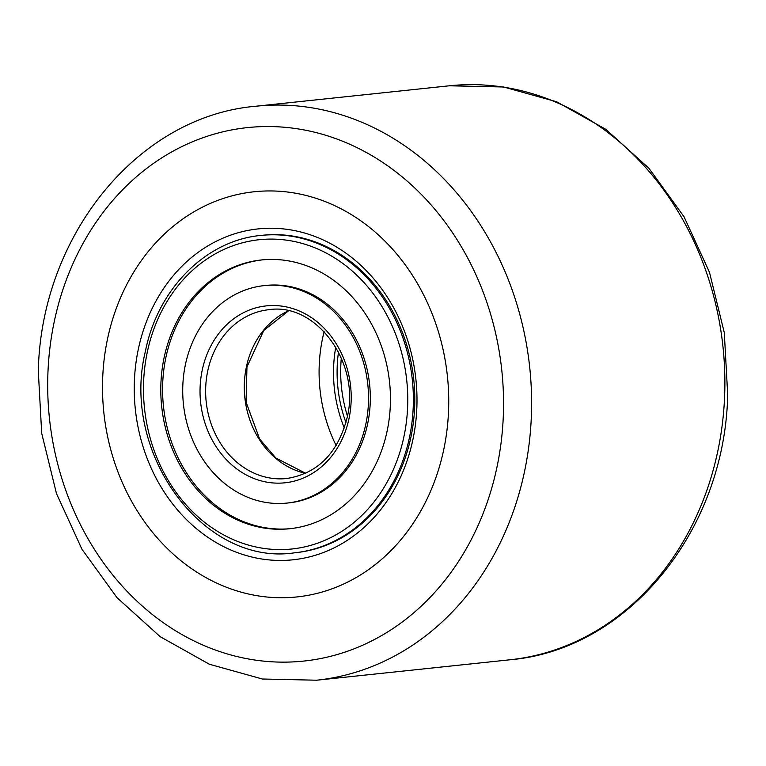 <?xml version="1.0" encoding="UTF-8"?>
<svg xmlns="http://www.w3.org/2000/svg" width="766" height="766" viewBox="0 0 766 766"><rect width="100%" height="100%" fill="white"/><g stroke="black" fill="none" stroke-linecap="round" stroke-linejoin="round"><path stroke-width="1.15" d="M102.682 378.165A203.708 172.743 84 0 1 254.216 191.759A203.708 172.743 84 0 1 448.56 410.519A203.708 172.743 84 0 1 297.026 596.925A203.708 172.743 84 0 1 102.682 378.165A203.708 172.743 84 0 1 254.216 191.759A203.708 172.743 84 0 1 448.56 410.519A203.708 172.743 84 0 1 297.026 596.925A203.708 172.743 84 0 1 102.682 378.165M134.385 381.133A166.366 141.068 84 0 1 281.984 228.766A166.366 141.068 84 0 1 416.857 407.55A166.366 141.068 84 0 1 269.259 559.927A166.366 141.068 84 0 1 134.385 381.133M414.665 406.631A159.577 135.314 -96 0 0 262.432 235.277L261.005 235.421A159.577 135.314 84 0 1 409.523 437.127A159.577 135.314 84 0 1 294.537 552.813L295.963 552.659A159.577 135.314 -96 0 0 414.665 406.631M336.15 445.525A142.6 120.923 84 0 1 319.211 365.631A142.6 120.923 84 0 1 324.123 331.649M164.048 357.923A135.132 114.584 84 0 1 261.426 259.961A135.132 114.584 84 0 1 387.194 430.77A135.132 114.584 84 0 1 289.816 528.722A135.132 114.584 84 0 1 164.048 357.923M365.889 423.809A109.327 92.705 84 0 1 287.106 503.061A109.327 92.705 84 0 1 185.353 364.875A109.327 92.705 84 0 1 264.136 285.622A109.327 92.705 84 0 1 365.889 423.809M287.106 503.061L288.897 502.879A109.327 92.705 -96 0 0 367.68 423.627A109.327 92.705 -96 0 0 265.926 285.431L264.136 285.622M262.317 259.875A135.132 114.584 -96 0 0 165.839 357.732A135.132 114.584 -96 0 0 290.707 528.626M345.954 422.593A125.624 106.522 84 0 1 338.495 352.025A125.624 106.522 84 0 0 345.954 422.593M344.317 427.993A125.624 106.522 84 0 1 335.767 347.084M347.458 416.11A125.624 106.522 84 0 1 341.33 358.038M509.955 659.785A288.59 244.718 -96 0 0 724.636 395.706A288.59 244.718 -96 0 0 449.326 85.792L256.045 106.215A288.59 244.718 84 0 1 531.355 416.12A288.59 244.718 84 0 1 316.674 680.208L509.955 659.785C628.321 649.788 724.885 530.244 727.7 394.873L724.301 332.722L709.527 272.428L684.048 216.768L648.974 168.319L605.868 129.358L556.652 101.773L503.616 86.989L449.326 85.792M47.923 373.042A268.224 227.445 -96 0 0 265.362 661.297A268.224 227.445 -96 0 0 503.319 415.641A268.224 227.445 -96 0 0 285.881 127.386A268.224 227.445 -96 0 0 47.923 373.042M404.017 436.256A155.498 131.857 84 0 1 244.373 543.841A155.498 131.857 84 0 1 147.225 352.427A155.498 131.857 84 0 1 306.869 244.852A155.498 131.857 84 0 1 404.017 436.256M286.685 478.53A84.882 71.975 84 0 1 207.682 371.242A84.882 71.975 84 0 1 268.847 309.703C315.918 302.216 360.69 362.596 347.228 417.259C338.026 453.089 317.842 473.512 286.685 478.53M349.066 418.322A88.952 75.432 84 0 1 257.74 479.861A88.952 75.432 84 0 1 202.176 370.371A88.952 75.432 84 0 1 293.502 308.822A88.952 75.432 84 0 1 349.066 418.322M305.586 473.331A84.882 71.975 84 0 1 246.336 367.153A84.882 71.975 84 0 1 288.428 310.843M256.045 106.215C137.679 116.212 41.115 235.756 38.3 371.127L41.699 433.278L56.473 493.572L81.952 549.232L117.026 597.681L160.132 636.642L209.348 664.227L262.384 679.011L316.674 680.208M261.005 235.421C205.815 240.4 157.643 288.974 145.387 351.364C120.3 453.185 203.622 566.572 294.537 552.813M288.514 310.862L263.82 330.405L246.968 366.885L246.049 402.064L259.626 439.023L275.865 458.011L305.672 473.292"/></g></svg>
